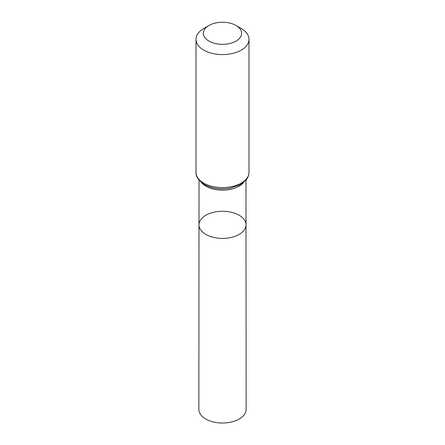 <?xml version="1.0" encoding="UTF-8"?>
<svg xmlns="http://www.w3.org/2000/svg" width="445" height="445" viewBox="0 0 445 445"><rect width="100%" height="100%" fill="white"/><g stroke="black" fill="none" stroke-linecap="round" stroke-linejoin="round"><path stroke-width="0.67" d="M246.007 224.836A23.507 13.572 180 0 1 222.5 238.414A23.507 13.572 180 0 1 198.993 224.836A23.507 13.572 0 0 0 205.879 234.437A23.507 13.572 0 0 0 231.5 237.38A23.507 13.572 0 0 0 246.007 224.836A23.507 13.572 0 0 0 222.5 211.269A23.507 13.572 0 0 0 198.993 224.836L198.854 409.35A23.646 13.656 0 0 0 205.779 419.012A23.646 13.656 0 0 0 231.556 421.971A23.646 13.656 0 0 0 246.146 409.35L245.974 180.119M241.229 28.491L236.022 25.482A19.129 11.042 180 0 1 236.022 41.101A19.129 11.042 180 0 1 208.978 41.101A19.129 11.042 180 0 1 208.978 25.482A19.129 11.042 180 0 1 236.022 25.482L241.229 28.491A26.489 15.291 180 0 1 248.989 39.305A26.489 15.291 180 0 1 222.5 54.596A26.489 15.291 180 0 1 196.011 39.305A26.489 15.291 180 0 1 203.771 28.491L208.978 25.482M201.212 182.3A23.468 13.55 0 0 0 205.902 186.177A23.468 13.55 0 0 0 243.788 182.3M203.771 183.134A26.489 15.291 0 0 0 232.635 186.449A26.489 15.291 0 0 0 248.989 172.321C248.705 177.232 246.352 179.669 245.846 180.269L240.322 184.675L230.371 188.163C220.653 189.798 211.998 188.585 204.4 184.519C198.47 180.553 195.678 176.487 196.011 172.321A26.489 15.291 0 0 0 203.771 183.134M199.026 180.119L198.993 224.836M196.011 39.305L196.011 172.321M248.989 39.305L248.989 172.321"/></g></svg>

